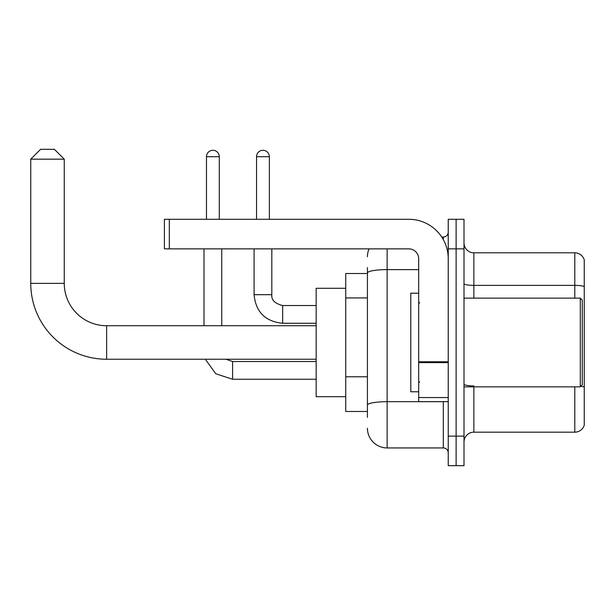 <?xml version="1.0" encoding="UTF-8"?>
<svg xmlns="http://www.w3.org/2000/svg" width="615" height="615" viewBox="0 0 615 615"><rect width="100%" height="100%" fill="white"/><g stroke="black" fill="none" stroke-linecap="round" stroke-linejoin="round"><path stroke-width="0.92" d="M367.424 273.498L345.738 273.498L345.738 411.481L367.424 411.481M367.424 417.393L367.424 267.587M448.243 436.12L448.243 465.686L456.122 465.686L456.122 436.12L456.122 465.686L464.01 465.686L464.01 436.12L456.122 436.12L456.122 248.86L456.122 436.12L448.243 436.12L448.243 248.86L456.122 248.86L456.122 219.294L456.122 248.86L464.01 248.86L464.01 436.12M464.01 248.86L464.01 219.294L448.243 219.294L448.243 248.86M387.135 248.86L387.135 447.943L443.315 447.943L443.315 401.626M441.739 237.029L443.315 237.029A4.928 4.928 0 0 0 448.243 232.101M367.424 292.017L367.424 273.029A19.711 3.421 180 0 1 387.135 269.608L418.677 269.608M448.243 452.871A4.928 4.928 0 0 0 443.315 447.943M367.424 256.739A19.711 19.711 0 0 1 369.069 248.86M387.135 447.943A19.711 19.711 0 0 1 367.424 428.232M464.01 442.031A9.855 9.855 0 0 1 473.865 432.176L574.787 432.176L574.787 386.843M584.25 259.899A9.855 9.855 0 0 0 574.787 252.803A9.855 9.855 0 0 1 584.25 259.899L584.25 425.08A9.855 9.855 0 0 1 574.787 432.176M584.25 286.613A9.855 1.714 180 0 0 574.787 285.375L574.787 252.803L473.865 252.803A9.855 9.855 0 0 1 464.01 242.948A9.855 9.855 0 0 0 473.865 252.803L473.865 298.137M316.171 359.245L106.641 359.245A75.891 75.891 0 0 1 30.75 283.354L30.75 159.17L40.605 149.314L54.404 149.314L64.26 159.17L30.75 159.17M106.641 359.245L106.641 325.735A42.381 42.381 0 0 1 64.26 283.354L64.26 159.17M345.738 288.281L316.171 288.281L316.171 396.698L345.738 396.698M206.479 219.294L206.479 156.71A6.404 6.404 0 0 1 212.882 150.298A6.404 6.404 0 0 1 219.294 156.71L219.294 219.294M221.754 325.735L221.754 248.86M204.011 325.735L204.011 248.86M256.547 219.294L256.547 156.71A6.404 6.404 0 0 1 262.951 150.298A6.404 6.404 0 0 1 269.355 156.71L269.355 219.294M448.243 401.626L418.677 401.626L418.677 361.766L448.243 361.766M448.243 258.715A39.422 39.422 0 0 0 408.814 219.294L169.325 219.294L169.325 248.86L408.814 248.86A9.855 9.855 0 0 1 418.677 258.715L418.677 361.766M169.325 248.86L164.397 248.86L164.397 219.294L169.325 219.294M580.306 298.137L582.282 300.105L582.282 384.867L580.306 386.843L580.306 298.137L464.01 298.137M418.677 293.209L410.789 293.209L410.789 391.77L418.677 391.77M367.424 297.929L345.738 297.929M367.424 376.78L345.738 376.78M445.022 401.626A4.928 0.853 0 0 1 443.315 401.68L387.135 401.68A19.711 3.421 180 0 0 367.424 405.101M443.315 239.627L443.315 237.029M473.865 386.843L473.865 432.176M574.787 298.137L574.787 285.375L473.865 285.375A9.855 1.714 0 0 1 464.01 283.669M584.25 387.143A9.855 1.714 180 0 0 580.875 386.274M473.865 385.905A9.855 1.714 -0 0 1 464.01 384.198M30.75 283.354L64.26 283.354M232.593 361.528L232.593 379.247L215.75 373.759L205.333 359.245L215.75 373.759L232.593 379.247L215.75 373.759L205.333 359.245L215.75 373.759L232.593 379.247L215.75 373.759L205.333 359.245M206.479 156.71L219.294 156.71M271.822 248.86L271.822 294.685C271.223 299.943 274.836 303.556 282.662 305.532C274.836 303.556 271.223 299.943 271.822 294.685C271.223 299.943 274.836 303.556 282.662 305.532C274.836 303.556 271.223 299.943 271.822 294.685C271.223 299.943 274.836 303.556 282.662 305.532L282.662 323.267C265.326 321.553 255.794 312.028 254.08 294.685L271.807 294.685M256.547 156.71L269.355 156.71M448.243 362.627L418.677 362.627M418.677 397.551L448.243 397.551M316.171 325.735L106.641 325.735M225.959 359.245L232.593 361.512L225.959 359.245L232.593 361.512L225.959 359.245L232.593 361.512L316.171 361.512M316.171 379.247L232.593 379.247M254.08 294.685C255.794 312.028 265.326 321.553 282.662 323.267C265.326 321.553 255.794 312.028 254.08 294.685C255.794 312.028 265.326 321.553 282.662 323.267C265.326 321.553 255.794 312.028 254.08 294.685L254.08 248.86M316.171 323.267L282.662 323.267M316.171 305.532L282.662 305.532M464.01 386.843L580.306 386.843M419.661 303.064L418.677 302.08M419.661 381.907L418.677 382.899"/></g></svg>
